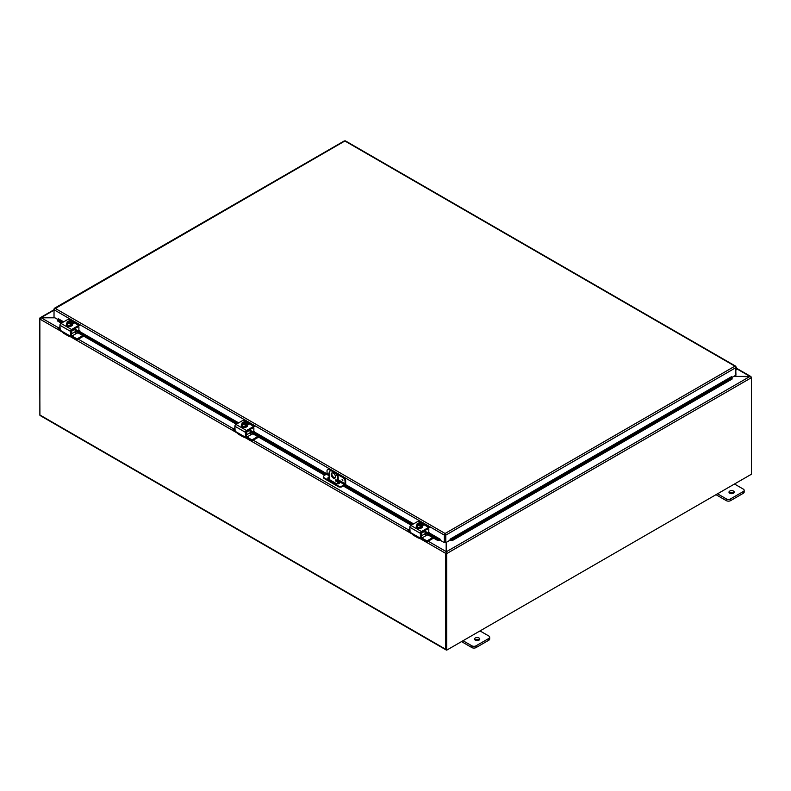 <?xml version="1.0" encoding="UTF-8"?>
<svg xmlns="http://www.w3.org/2000/svg" width="791" height="791" viewBox="0 0 791 791"><rect width="100%" height="100%" fill="white"/><g stroke="black" fill="none" stroke-linecap="round" stroke-linejoin="round"><path stroke-width="1.19" d="M734.483 484.003L743.283 489.085A2.996 1.73 180 0 1 744.163 490.311A2.996 1.73 180 0 1 743.283 491.537L730.558 498.884A2.996 1.73 180 0 1 726.316 498.884L717.516 493.802M729.757 493.218A2.63 1.513 180 0 1 728.995 492.15A2.63 1.513 180 0 1 731.616 490.628A2.63 1.513 180 0 1 734.246 492.15A2.63 1.513 180 0 1 732.624 493.544A2.63 1.513 180 0 1 729.757 493.218M715.993 494.682L726.316 500.644A2.996 1.73 -0 0 0 730.558 500.644L743.283 493.297A2.996 1.73 -0 0 0 744.163 492.071L744.163 490.311M733.751 493.03A2.63 1.513 -0 0 0 729.48 493.03M480.008 630.931L488.808 636.004A2.996 1.73 180 0 1 489.688 637.23A2.996 1.73 180 0 1 488.808 638.456L476.083 645.802A2.996 1.73 180 0 1 471.841 645.802L463.042 640.72M475.282 640.137A2.63 1.513 180 0 1 474.521 639.069A2.63 1.513 180 0 1 477.141 637.546A2.63 1.513 180 0 1 479.771 639.069A2.63 1.513 180 0 1 478.15 640.463A2.63 1.513 180 0 1 475.282 640.137M461.519 641.6L471.841 647.562A2.996 1.73 -0 0 0 476.083 647.562L488.808 640.216A2.996 1.73 -0 0 0 489.688 638.99L489.688 637.23M479.277 639.949A2.63 1.513 -0 0 0 475.005 639.949M337.579 483.884L337.579 478.031L338.202 477.665A4.499 2.6 -120 0 0 335.028 472.158L332.902 470.932A4.499 2.6 -120 0 0 330.658 470.714L330.025 471.07A4.499 2.6 60 0 0 329.096 473.137L329.096 479.415M335.028 472.158L334.395 472.524A4.499 2.6 60 0 1 337.579 478.031M334.395 472.524L332.279 471.298L332.902 470.932M330.025 471.07A4.499 2.6 60 0 1 332.279 471.298M335.463 476.805A2.996 1.73 60 0 1 334.84 478.179A2.996 1.73 60 0 1 331.834 476.449A2.996 1.73 60 0 1 331.834 472.988A2.996 1.73 60 0 1 334.148 473.789A2.996 1.73 60 0 1 335.463 476.805M335.325 480.097A0.939 0.544 60 0 1 336.452 481.284A0.939 0.544 60 0 1 335.325 480.097M338.202 477.665L338.202 483.835M336.037 479.741L335.948 479.692A0.939 0.544 -120 0 0 336.65 480.898M332.18 472.86A2.996 1.73 -120 0 0 332.467 476.083A2.996 1.73 -120 0 0 335.117 477.942M39.975 318.644L39.57 318.308L40.964 317.705L54.737 317.705M39.926 415.305L39.55 318.526A1.266 0.732 -120 0 1 39.57 318.308L40.964 317.903M446.342 552.474L446.084 649.787L446.707 650.153L446.707 553.601A1.266 0.732 -120 0 0 446.688 553.344M446.342 542.349L446.342 551.752L750.036 376.417L733.751 376.417M446.707 650.153L751.45 474.214L751.45 377.663A1.266 0.732 60 0 0 751.43 377.406L750.036 376.417M749.749 376.417L750.995 376.921M733.929 376.308L751.094 376.823A1.266 0.732 120 0 1 751.134 377.05M446.164 552.306L446.411 552.958M54.905 317.814L41.251 317.814L39.906 318.733A1.266 0.732 -60 0 0 39.866 319.07L39.866 414.959L445.768 649.302A1.266 0.732 120 0 0 446.025 649.886A1.266 0.732 120 0 0 446.332 649.935M428.198 541.212L446.164 551.584L446.164 542.448M445.808 553.077A1.266 0.732 120 0 0 445.768 553.413L445.768 649.302M446.025 649.886L40.123 415.532A1.266 0.732 -60 0 1 39.866 414.959M342.078 479.583L342.74 480.73M329.096 474.511L327.029 473.315L327.029 470.863A2.996 1.73 60 0 1 327.652 469.488A2.996 1.73 60 0 1 329.145 469.636L329.778 469.271A2.996 1.73 -120 0 0 328.275 469.122L327.652 469.488M327.029 473.315L324.379 475.46A2.996 1.73 180 0 0 323.499 476.686L323.499 477.408A2.996 1.73 -0 0 0 324.379 478.634L324.379 477.912A2.996 1.73 180 0 1 323.499 476.686M343.561 477.23L342.928 477.596A2.996 1.73 60 0 1 345.054 481.264L345.677 480.908A2.996 1.73 -120 0 0 343.561 477.23L335.918 472.82M332.022 470.566L329.778 469.271M345.677 480.908L345.677 483.479A1.503 0.87 -60 0 1 344.619 485.308L342.404 486.594L342.404 485.872L345.054 483.726L345.054 481.264M342.404 485.872A2.996 1.73 180 0 1 338.162 485.872L324.379 477.912M338.162 485.872L338.162 486.594A2.996 1.73 -0 0 0 342.404 486.594M338.162 486.594L324.379 478.634M338.202 481.61L338.953 482.045A1.879 1.078 180 0 1 339.497 482.807A1.879 1.078 180 0 1 338.34 483.805A1.879 1.078 180 0 1 336.304 483.568L328.354 478.98A1.879 1.078 180 0 1 327.8 478.219A1.879 1.078 180 0 1 329.096 477.191M342.928 477.596L337.085 474.214M330.846 470.615L329.145 469.636M339.388 483.172A1.879 1.078 -0 0 0 338.953 482.767L338.202 482.332M329.096 477.912A1.879 1.078 -0 0 0 327.909 478.585M57.832 319.979L57.852 321.186L57.832 319.979M63.102 322.174L57.951 319.198L58.267 318.714L63.676 321.838M57.961 320.404L62.064 322.777M75.185 330.351L237.013 423.778M250.134 431.362L325.447 474.837M344.105 485.605L411.963 524.789M425.093 532.363L437.275 539.403L437.166 540.174L439.687 540.441L439.796 539.67L437.275 539.403M440.122 540.164A1.266 0.732 120 0 1 439.697 540.441L440.122 539.175L440.122 540.213L444.364 542.656L444.364 535.121L54.025 309.756L55.083 308.312L54.025 308.925L54.025 317.3L57.891 319.534M452.897 539.403L732.011 378.256L732.12 379.027L732.021 377.05L450.356 539.66L450.465 540.441L453.006 540.174L452.897 539.403L450.366 539.67L450.484 540.441A1.266 0.732 -120 0 1 450.049 540.164M450.356 539.66L450.049 539.185L731.705 376.565L732.011 378.256M57.852 321.186L61.332 323.193M75.185 331.192L236.282 424.203M250.134 432.202L324.725 475.262M338.202 483.044L339.032 483.519M343.373 486.03L411.231 525.204M425.093 533.203L437.166 540.174M453.006 540.174L732.12 379.027M444.987 534.756L445.175 542.3L445.808 542.656L445.808 535.121L445.086 533.48L444.364 534.835L444.987 534.756L444.987 542.3L444.364 542.656M445.808 542.656L450.049 540.213L450.049 539.175M735.689 366.925L735.946 375.152L732.08 377.386M440.122 539.175L429.335 532.956M735.946 366.777L344.886 140.996L54.272 309.073M445.175 534.756L445.808 535.121L735.946 367.607L734.879 366.164L735.887 366.52L734.879 366.886M344.164 141.194L344.886 140.996L344.164 141.194M345.608 141.194L344.886 140.996L345.608 141.194M444.364 534.835L445.086 533.48L734.879 366.164M735.946 370.119A1.503 0.87 120 0 0 736.718 368.814A1.503 0.87 120 0 0 736.441 367.775A1.503 0.87 120 0 0 735.946 367.736M735.946 368.388L735.946 369.466L736.055 368.448M78.398 326.604L78.932 326.91L78.398 326.604L71.941 330.331L71.408 335.443L70.528 335.957L71.408 335.443A1.503 0.87 -120 0 0 72.011 336.007L76.243 333.555A1.503 0.87 60 0 1 75.185 331.716L75.036 328.542M76.252 333.555L78.022 332.833M58.208 328.759L58.208 327.741L59.928 326.752M58.208 328.038L59.928 329.026M77.291 339.784L76.786 338.766L77.291 339.784L83.678 336.096M77.291 338.766L82.798 335.582M76.786 339.784L72.268 337.174A2.996 1.73 60 0 1 70.923 335.849M60.007 330.094L58.208 329.056M72.011 336.007L76.786 338.766M78.932 326.91L78.853 331.271L75.185 329.244M69.737 335.789L69.737 335.789A2.996 1.73 -60 0 1 68.234 335.938A2.996 1.73 -60 0 1 67.789 335.443L68.461 335.058L60.185 330.272L59.928 325.23L70.528 331.35A1.503 0.87 -60 0 1 71.586 329.511L78.754 325.378A1.503 0.87 -60 0 1 79.496 325.309L68.896 319.188A1.503 0.87 120 0 0 68.145 319.257L60.986 323.39A1.503 0.87 120 0 0 59.928 325.23M70.528 331.35L70.458 336.116L68.461 335.058L67.789 335.443L68.461 335.058M61.995 331.32L63.013 332.685A2.996 1.73 120 0 0 63.458 333.179L68.234 335.938M71.892 322.53A1.681 0.969 180 0 1 73.148 323.47A1.681 0.969 180 0 1 72.653 324.162L72.604 324.181M68.323 326.278A1.681 0.969 180 0 1 66.592 325.309A1.681 0.969 180 0 1 66.592 325.279M68.214 322.075L68.214 321.186A3.866 2.235 60 0 1 68.244 321.176L71.368 322.975A3.866 2.235 60 0 1 71.398 323.015L71.398 323.984L70.755 323.618M67.611 321.541A3.866 2.235 -120 0 0 67.581 321.551A3.184 1.839 -60 0 0 66.978 322.095A3.184 0.672 -98.8 0 1 67.314 322.59A2.244 1.295 -0 0 0 68.906 323.509A2.244 1.295 -0 0 0 70.725 323.341L70.399 323.153A1.8 1.038 180 0 1 68.59 323.163A1.8 1.038 180 0 1 67.69 322.253A1.8 1.038 180 0 1 67.937 321.729L67.611 321.541A2.244 1.295 -0 0 0 67.314 322.59A3.184 0.672 -98.8 0 1 67.65 323.549A3.184 2.511 -155.1 0 1 68.906 323.509A3.184 2.511 -155.1 0 1 70.162 323.934A3.184 1.839 120 0 1 70.755 323.381A3.866 2.235 -120 0 0 70.725 323.341M70.181 323.212L67.937 321.729M71.398 323.984L70.755 324.35L70.755 323.381M69.766 320.968A3.184 2.511 24.9 0 1 69.816 320.968A3.184 2.511 24.9 0 1 70.073 321.008A2.244 1.295 -0 0 0 69.479 320.958A2.244 1.295 -0 0 0 68.244 321.176A3.184 1.839 -60 0 1 68.481 321.087A3.184 1.839 -60 0 1 68.609 321.057M71.368 322.975A2.244 1.295 -0 0 0 71.655 321.917A3.184 0.672 81.2 0 1 71.991 322.876A3.184 1.839 120 0 0 71.398 323.015M71.991 322.876L71.991 324.508L70.162 325.566L70.162 323.934M71.279 322.352A1.8 1.038 -0 0 0 68.57 321.551M68.57 321.364A1.8 1.038 180 0 1 70.379 321.354A1.8 1.038 180 0 1 71.289 322.253A1.8 1.038 180 0 1 71.042 322.787M71.655 321.917A2.244 1.295 -0 0 0 70.073 321.008A3.184 2.511 24.9 0 1 71.319 321.423A3.184 0.672 81.2 0 1 71.655 321.917M70.162 325.566L67.65 325.18L67.65 323.549M67.65 325.18L66.978 322.095M72.574 324.359A3.115 1.8 180 0 1 72.604 324.607A3.115 1.8 180 0 1 70.676 326.268A3.115 1.8 180 0 1 67.284 325.882A3.115 1.8 180 0 1 66.365 324.607A3.115 1.8 180 0 1 66.395 324.359M71.991 323.044A3.115 1.8 180 0 1 72.604 324.122A3.115 1.8 180 0 1 70.676 325.783A3.115 1.8 180 0 1 67.284 325.388A3.115 1.8 180 0 1 66.365 324.122A3.115 1.8 180 0 1 66.978 323.044M253.347 427.615L253.881 427.921L253.347 427.615L246.891 431.342L246.367 436.454L245.477 436.958L246.367 436.454A1.503 0.87 -120 0 0 246.96 437.008L251.202 434.566A1.503 0.87 60 0 1 250.134 432.726L249.986 429.553M251.202 434.566L252.972 433.834M233.157 429.77L233.157 428.752L234.878 427.763M233.157 429.048L234.878 430.037M252.25 440.785L251.736 439.766L252.25 440.785L258.627 437.107M252.25 439.766L257.747 436.592M251.736 440.785L247.217 438.184A2.996 1.73 60 0 1 245.882 436.85M234.957 431.105L233.157 430.067M246.96 437.008L251.736 439.766M253.881 427.921L253.802 432.281L250.134 430.245M244.686 436.8L244.686 436.8A2.996 1.73 -60 0 1 243.193 436.948A2.996 1.73 -60 0 1 242.748 436.454L243.42 436.068L235.135 431.283L234.878 426.24L245.477 432.361A1.503 0.87 -60 0 1 246.545 430.522L253.703 426.389A1.503 0.87 -60 0 1 254.455 426.319L243.846 420.189A1.503 0.87 120 0 0 243.094 420.268L235.936 424.401A1.503 0.87 120 0 0 234.878 426.24M245.477 432.361L245.408 437.126L243.42 436.068L242.748 436.454L243.42 436.068M236.944 432.331L237.972 433.695A2.996 1.73 120 0 0 238.417 434.19L243.193 436.948M246.841 423.541A1.681 0.969 180 0 1 248.097 424.48A1.681 0.969 180 0 1 247.603 425.163L247.553 425.192M243.272 427.288A1.681 0.969 180 0 1 241.542 426.309A1.681 0.969 180 0 1 241.542 426.29M243.163 423.086L243.163 422.186A3.866 2.235 60 0 1 243.193 422.176L246.317 423.976A3.866 2.235 60 0 1 246.347 424.025L246.347 424.985L245.714 424.619M242.56 422.552A3.866 2.235 -120 0 0 242.53 422.552A2.244 1.295 -0 0 0 242.264 423.6A2.244 1.295 -0 0 0 243.855 424.52A2.244 1.295 -0 0 0 245.675 424.352L245.348 424.164A1.8 1.038 180 0 1 243.549 424.164A1.8 1.038 180 0 1 242.639 423.264A1.8 1.038 180 0 1 242.886 422.74L242.56 422.552A3.184 1.839 -60 0 0 241.927 423.106A3.184 0.672 -98.8 0 1 242.264 423.6A3.184 0.672 -98.8 0 1 242.6 424.549A3.184 2.511 -155.1 0 1 243.855 424.52A3.184 2.511 -155.1 0 1 245.111 424.935A3.184 1.839 120 0 1 245.714 424.391A3.866 2.235 -120 0 0 245.675 424.352M245.141 424.223L242.886 422.74M246.347 424.985L245.714 425.36L245.714 424.391M244.716 421.979A3.184 2.511 24.9 0 1 244.765 421.979A3.184 2.511 24.9 0 1 245.022 422.008A2.244 1.295 -0 0 0 244.429 421.969A2.244 1.295 -0 0 0 243.193 422.176A3.184 1.839 -60 0 1 243.43 422.097A3.184 1.839 -60 0 1 243.569 422.068M246.317 423.976A2.244 1.295 -0 0 0 246.614 422.928A3.184 0.672 81.2 0 1 246.95 423.877A3.184 1.839 120 0 0 246.347 424.025M246.95 423.877L246.95 425.509L245.111 426.576L245.111 424.935M246.228 423.353A1.8 1.038 -0 0 0 243.519 422.552M243.519 422.374A1.8 1.038 180 0 1 245.329 422.364A1.8 1.038 180 0 1 246.238 423.264A1.8 1.038 180 0 1 245.991 423.788M246.614 422.928A2.244 1.295 -0 0 0 245.022 422.008A3.184 2.511 24.9 0 1 246.278 422.434A3.184 0.672 81.2 0 1 246.614 422.928M245.111 426.576L242.6 426.181L242.6 424.549M242.6 426.181L241.927 423.106M247.524 425.37A3.115 1.8 180 0 1 247.553 425.617A3.115 1.8 180 0 1 245.635 427.278A3.115 1.8 180 0 1 242.234 426.893A3.115 1.8 180 0 1 241.314 425.617A3.115 1.8 180 0 1 241.344 425.37M246.95 424.055A3.115 1.8 180 0 1 247.553 425.123A3.115 1.8 180 0 1 245.635 426.784A3.115 1.8 180 0 1 242.234 426.398A3.115 1.8 180 0 1 241.314 425.123A3.115 1.8 180 0 1 241.927 424.055M428.297 528.615L428.831 528.922L428.297 528.615L421.84 532.343L421.316 537.465L420.436 537.969L421.316 537.465A1.503 0.87 -120 0 0 421.91 538.018L426.151 535.566A1.503 0.87 60 0 1 425.093 533.727L424.935 530.563M426.151 535.566L427.921 534.845M408.107 530.781L408.107 529.762L409.827 528.764M408.107 530.049L409.827 531.048M427.199 541.795L426.685 540.777L427.199 541.795L433.577 538.107M427.199 540.777L432.697 537.603M426.685 541.795L422.167 539.185A2.996 1.73 60 0 1 420.832 537.86M409.906 532.106L408.107 531.068M421.91 538.018L426.685 540.777M428.831 528.922L428.752 533.282L425.093 531.255M419.635 537.801L419.635 537.801A2.996 1.73 -60 0 1 418.142 537.949A2.996 1.73 -60 0 1 417.697 537.455L418.37 537.069L410.084 532.284L409.827 527.241L420.436 533.361A1.503 0.87 -60 0 1 421.494 531.532L428.653 527.399A1.503 0.87 -60 0 1 429.404 527.32L418.795 521.2A1.503 0.87 120 0 0 418.053 521.279L410.885 525.412A1.503 0.87 120 0 0 409.827 527.241M420.436 533.361L420.357 538.137L418.37 537.069L417.697 537.455L418.37 537.069M411.893 533.332L412.922 534.696A2.996 1.73 120 0 0 413.367 535.2L418.142 537.949M421.791 524.542A1.681 0.969 180 0 1 423.047 525.481A1.681 0.969 180 0 1 422.552 526.173L422.513 526.193M418.221 528.289A1.681 0.969 180 0 1 416.491 527.32A1.681 0.969 180 0 1 416.491 527.29M418.113 524.087L418.113 523.197A3.866 2.235 60 0 1 418.152 523.187L421.267 524.987A3.866 2.235 60 0 1 421.296 525.036L421.296 525.995L420.664 525.629M417.51 523.553A3.866 2.235 -120 0 0 417.48 523.563A2.244 1.295 -0 0 0 417.213 524.611A2.244 1.295 -0 0 0 418.805 525.531A2.244 1.295 -0 0 0 420.624 525.353L420.298 525.165A1.8 1.038 180 0 1 418.498 525.175A1.8 1.038 180 0 1 417.589 524.275A1.8 1.038 180 0 1 417.836 523.741L417.51 523.553A3.184 1.839 -60 0 0 416.877 524.107A3.184 0.672 -98.8 0 1 417.213 524.611A3.184 0.672 -98.8 0 1 417.549 525.56A3.184 2.511 -155.1 0 1 418.805 525.531A3.184 2.511 -155.1 0 1 420.061 525.946A3.184 1.839 120 0 1 420.664 525.402A3.866 2.235 -120 0 0 420.624 525.353M420.09 525.224L417.836 523.741M421.296 525.995L420.664 526.361L420.664 525.402M419.665 522.98A3.184 2.511 24.9 0 1 419.714 522.989A3.184 2.511 24.9 0 1 419.972 523.019A2.244 1.295 -0 0 0 419.378 522.97A2.244 1.295 -0 0 0 418.152 523.187M421.267 524.987A2.244 1.295 -0 0 0 421.563 523.939A3.184 0.672 81.2 0 1 421.9 524.888A3.184 1.839 120 0 0 421.296 525.036M421.9 524.888L421.9 526.519L420.061 527.577L420.061 525.946M421.178 524.364A1.8 1.038 -0 0 0 418.479 523.563M418.479 523.375A1.8 1.038 180 0 1 420.278 523.365A1.8 1.038 180 0 1 421.188 524.275A1.8 1.038 180 0 1 420.941 524.799M421.563 523.939A2.244 1.295 -0 0 0 419.972 523.019A3.184 2.511 24.9 0 1 421.227 523.434A3.184 0.672 81.2 0 1 421.563 523.939M420.061 527.577L417.549 527.192L417.549 525.56M417.549 527.192L416.877 524.107M422.483 526.381A3.115 1.8 180 0 1 422.513 526.618A3.115 1.8 180 0 1 420.585 528.289A3.115 1.8 180 0 1 417.183 527.894A3.115 1.8 180 0 1 416.274 526.618A3.115 1.8 180 0 1 416.303 526.381M421.9 525.066A3.115 1.8 180 0 1 422.513 526.134A3.115 1.8 180 0 1 420.585 527.795A3.115 1.8 180 0 1 417.183 527.409A3.115 1.8 180 0 1 416.274 526.134A3.115 1.8 180 0 1 416.877 525.066M743.283 491.537L743.283 493.297M730.558 500.644L730.558 498.884M726.316 498.884L726.316 500.644M488.808 638.456L488.808 640.216M476.083 647.562L476.083 645.802M471.841 645.802L471.841 647.562M54.025 310.171L40.964 317.705M751.45 377.663L446.707 553.601M749.749 376.308L736.718 368.794M41.251 317.814L58.336 327.672M78.299 339.201L233.286 428.682M253.249 440.211L408.235 529.683M445.768 553.413L419.121 538.028M412.744 534.35L244.162 437.028M237.794 433.349L69.213 336.017M62.845 332.339L39.866 319.07M342.859 480.315L342.493 479.692M254.682 431.767L253.802 432.281L329.096 475.737M338.202 480.997L344.52 484.646M345.054 483.726L338.202 479.771M335.048 477.952L332.882 476.696M338.953 482.045L338.953 482.767M439.806 539.66L428.762 533.282L429.642 532.778M413.001 524.186L345.054 484.952M238.051 423.175L78.863 331.271L79.733 330.767M79.812 330.598L78.932 331.103L238.625 422.849M254.386 431.945L326.891 473.809M345.39 484.488L413.574 523.86M55.083 308.312L445.086 533.48M71.408 331.241L75.185 329.056M75.185 331.716L71.408 333.901M71.586 329.511L60.986 323.39M68.145 319.257L78.754 325.378M246.367 432.242L250.134 430.067M250.134 432.726L246.367 434.902M246.545 430.522L235.936 424.401M243.094 420.268L253.703 426.389M421.316 533.253L425.093 531.077M425.093 533.727L421.316 535.912M421.494 531.532L410.885 525.412M418.053 521.279L428.653 527.399M40.025 317.824L54.025 309.746M736.747 368.379L750.689 376.427M344.342 140.887L54.371 308.302M735.6 366.144L345.43 140.887M736.441 367.775L735.946 367.489M58.109 328.908L58.109 327.889M71.338 335.611L70.458 336.116M69.816 320.968A3.896 3.896 0 0 0 68.481 321.087M233.058 429.918L233.058 428.9M246.288 436.622L245.408 437.126M244.765 421.979A3.896 3.896 0 0 0 243.43 422.097M241.314 425.123L241.314 425.617M247.553 425.123L247.553 425.617M408.008 530.919L408.008 529.901M421.237 537.623L420.357 538.137M419.714 522.989A3.896 3.896 0 0 0 418.38 523.108"/></g></svg>
